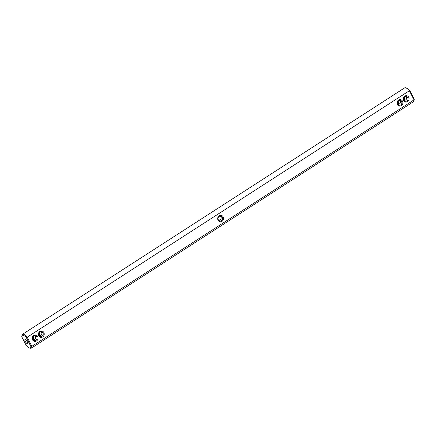 <?xml version="1.0" encoding="UTF-8"?>
<svg xmlns="http://www.w3.org/2000/svg" width="436" height="436" viewBox="0 0 436 436"><rect width="100%" height="100%" fill="white"/><g stroke="black" fill="none" stroke-linecap="round" stroke-linejoin="round"><path stroke-width="0.65" d="M219.215 215.776A3.232 2.921 -78.4 0 1 223.194 216.877A3.232 2.921 -78.4 0 1 222.028 221.303A3.232 2.921 -78.4 0 1 218.049 220.196A3.232 2.921 -78.4 0 1 219.215 215.776M219.226 216.349A2.485 2.245 -78.4 0 1 222.54 218.033A2.485 2.245 -78.4 0 1 219.809 220.91A2.485 2.245 -78.4 0 1 219.226 216.349M30.831 346.429L31.861 346.353A8.208 2.649 57.2 0 1 31.359 348.135L413.541 101.659A8.208 2.649 -122.8 0 0 414.031 100.76A8.208 2.649 -122.8 0 0 414.047 99.877L414.2 99.185L409.786 90.519L409.382 90.726L27.201 337.202L31.861 346.353L414.047 99.877L409.382 90.726A8.208 2.649 -122.8 0 0 405.665 87.789A8.208 2.649 -122.8 0 0 404.641 87.865L22.459 334.341A8.208 2.649 57.2 0 1 27.201 337.202L26.416 337.764L30.831 346.429A7.461 2.403 57.2 0 1 29.43 347.961A7.461 2.403 57.2 0 1 26.215 345.481L21.8 336.815A7.461 2.403 57.2 0 1 21.822 336.167A7.461 2.403 57.2 0 1 26.416 337.764M43.878 332.526A3.232 2.921 -78.4 0 1 41.235 337.404A3.232 2.921 -78.4 0 1 38.799 332.624A3.232 2.921 -78.4 0 1 43.878 332.526M37.692 336.516A3.232 2.921 -78.4 0 1 35.054 341.393A3.232 2.921 -78.4 0 1 32.618 336.608A3.232 2.921 -78.4 0 1 37.692 336.516M397.37 104.553A3.232 2.921 -78.4 0 1 400.008 99.67A3.232 2.921 -78.4 0 1 402.444 104.455A3.232 2.921 -78.4 0 1 397.37 104.553M403.551 100.563A3.232 2.921 -78.4 0 1 406.194 95.686A3.232 2.921 -78.4 0 1 408.63 100.465A3.232 2.921 -78.4 0 1 403.551 100.563M220.082 216.022L221.03 216.937C221.455 217.962 221.09 218.888 219.946 219.706L218.834 220.414M21.822 336.167L21.969 335.24A8.208 2.649 57.2 0 1 22.459 334.341M31.359 348.135A8.208 2.649 57.2 0 1 30.335 348.211L29.43 347.961M42.968 332.842A2.485 2.245 -78.4 0 1 40.488 336.554A2.485 2.245 -78.4 0 1 41.491 331.682A2.485 2.245 -78.4 0 1 42.968 332.842M36.782 336.832A2.485 2.245 -78.4 0 1 34.308 340.543A2.485 2.245 -78.4 0 1 35.305 335.671A2.485 2.245 -78.4 0 1 36.782 336.832M397.648 104.106A2.485 2.245 -78.4 0 1 400.128 100.394A2.485 2.245 -78.4 0 1 399.125 105.267A2.485 2.245 -78.4 0 1 397.648 104.106M403.829 100.117A2.485 2.245 -78.4 0 1 406.308 96.405A2.485 2.245 -78.4 0 1 405.311 101.277A2.485 2.245 -78.4 0 1 403.829 100.117M218.67 220.245L219.085 220.126L218.954 216.556M398.155 104.771L398.4 104.477L397.986 104.602M39.632 332.199L39.763 335.769L40.624 335.349C41.774 334.532 42.134 333.611 41.709 332.586L40.766 331.665M409.786 90.519A7.461 2.403 -122.8 0 0 406.57 88.039L405.665 87.789M27.397 343.748A2.485 0.801 57.2 0 1 25.446 341.731A2.485 0.801 57.2 0 1 24.966 339.53A2.485 0.801 57.2 0 1 26.988 341.186A2.485 0.801 57.2 0 1 27.664 343.71A2.485 0.801 57.2 0 1 27.397 343.748M414.031 100.76L414.178 99.833A7.461 2.403 -122.8 0 0 414.2 99.185M39.349 335.894L39.763 335.769L39.518 336.058M33.169 339.878L33.583 339.758L33.332 340.047M33.452 336.189L33.583 339.758L34.444 339.339C35.589 338.521 35.954 337.595 35.529 336.57L34.58 335.655M399.403 100.373L400.346 101.294C400.771 102.318 400.412 103.239 399.262 104.062L398.4 104.477L398.27 100.907M405.584 96.389L406.532 97.304C406.957 98.329 406.592 99.25 405.447 100.073L404.586 100.493L404.455 96.923M404.336 100.781L404.586 100.493L404.172 100.612"/></g></svg>
